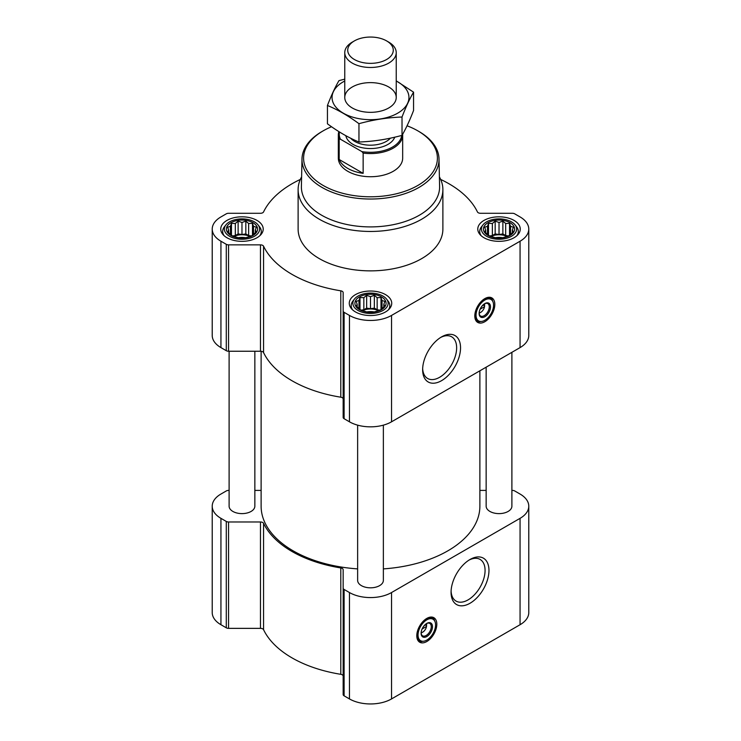 <?xml version="1.0" encoding="UTF-8"?>
<svg xmlns="http://www.w3.org/2000/svg" width="741" height="741" viewBox="0 0 741 741"><rect width="100%" height="100%" fill="white"/><g stroke="black" fill="none" stroke-linecap="round" stroke-linejoin="round"><path stroke-width="1.11" d="M440.589 337.488A24.045 13.884 -60 0 1 451.658 336.812A24.045 13.884 -60 0 1 455.345 356.088A24.045 13.884 -60 0 1 439.635 377.28A24.045 13.884 -60 0 1 427.613 378.466A24.045 13.884 -60 0 1 422.657 368.536M426.316 623.709A5.567 3.214 -60 0 1 426.529 624.348L424.102 625.747M256.33 231.646L252.486 235.49L248.633 236.814L245.827 237.713L238.13 237.713L231.47 235.49L227.626 231.646L228.654 230.155L227.626 227.209L230.442 226.301L231.47 223.356L235.314 223.486L238.13 221.142L241.974 222.457L245.827 221.142L248.633 223.486L252.486 223.356L253.515 226.301L256.33 227.209L255.302 230.155L256.33 231.646M253.005 222.708A15.598 9.012 180 0 1 246.012 237.778A15.598 9.012 180 0 1 226.903 226.746A15.598 9.012 180 0 1 253.005 222.708M513.374 231.646L509.53 235.49L505.686 236.814L502.87 237.713L495.173 237.713L488.514 235.49L484.67 231.646L485.698 230.155L484.67 227.209L487.485 226.301L488.514 223.356L492.367 223.486L495.173 221.142L499.026 222.457L502.87 221.142L505.686 223.486L509.53 223.356L510.558 226.301L513.374 227.209L512.346 230.155L513.374 231.646M510.058 222.708A15.598 9.012 180 0 1 503.065 237.778A15.598 9.012 180 0 1 483.956 226.746A15.598 9.012 180 0 1 510.058 222.708M384.857 305.848L381.004 309.692L377.16 311.016L374.344 311.915L366.656 311.915L359.996 309.692L356.143 305.848L357.181 304.356L356.143 301.411L358.959 300.503L359.996 297.558L363.84 297.687L366.656 295.344L370.5 296.659L374.344 295.344L377.16 297.687L381.004 297.558L382.041 300.503L384.857 301.411L383.819 304.356L384.857 305.848M381.532 296.909A15.598 9.012 180 0 1 374.538 311.98A15.598 9.012 180 0 1 355.43 300.948A15.598 9.012 180 0 1 381.532 296.909M484.318 303.912A5.567 3.214 -60 0 1 484.54 304.551L482.104 305.95M300.327 179.433A110.983 64.078 0 0 0 263.564 211.926A3.214 1.862 0 0 1 260.462 213.288L228.571 213.288A3.214 1.862 0 0 0 226.292 213.834L220.938 216.928A29.76 17.182 0 0 0 212.222 229.071A29.76 17.182 0 0 0 220.938 241.223L226.292 244.317A3.214 1.862 0 0 0 228.571 244.863L260.462 244.863A3.214 1.862 0 0 1 263.564 246.225A110.983 64.078 0 0 0 340.795 290.815A3.214 1.862 0 0 1 343.157 292.602L343.157 311.016A3.214 1.862 0 0 0 344.102 312.332L349.456 315.425A29.76 17.182 0 0 0 391.544 315.425L520.062 241.223A29.76 17.182 0 0 0 528.778 229.071A29.76 17.182 0 0 0 520.062 216.928L514.708 213.834A3.214 1.862 0 0 0 512.429 213.288L480.538 213.288A3.214 1.862 0 0 1 477.436 211.926A110.983 64.078 0 0 0 440.673 179.433M212.222 229.071L212.222 335.451A29.76 17.182 0 0 0 220.938 347.603L226.292 350.697A3.214 1.862 0 0 0 228.571 351.243L260.462 351.243A3.214 1.862 0 0 1 263.564 352.605A110.983 64.078 0 0 0 340.795 397.195A3.214 1.862 0 0 1 343.157 398.982M343.157 311.016L343.157 417.396A3.214 1.862 0 0 0 344.102 418.711L349.456 421.805A29.76 17.182 0 0 0 391.544 421.805L520.062 347.603A29.76 17.182 0 0 0 528.778 335.451L528.778 229.071M484.809 321.733A14.153 8.17 -60 0 1 477.732 322.428A14.153 8.17 -60 0 1 477.732 306.089A14.153 8.17 -60 0 1 491.885 297.919A14.153 8.17 -60 0 1 494.052 309.256A14.153 8.17 -60 0 1 484.809 321.733M441.59 380.652A26.796 15.478 -60 0 1 422.639 369.703A26.796 15.478 -60 0 1 441.59 336.886A26.796 15.478 -60 0 1 460.541 347.825A26.796 15.478 -60 0 1 441.59 380.652M514.041 220.41A21.23 12.254 180 0 1 520.256 229.071A21.23 12.254 180 0 1 499.026 241.334A21.23 12.254 180 0 1 477.788 229.071A21.23 12.254 180 0 1 490.894 217.752A21.23 12.254 180 0 1 514.041 220.41M256.988 220.41A21.23 12.254 180 0 1 263.212 229.071A21.23 12.254 180 0 1 241.974 241.334A21.23 12.254 180 0 1 220.744 229.071A21.23 12.254 180 0 1 233.85 217.752A21.23 12.254 180 0 1 256.988 220.41M385.515 294.612A21.23 12.254 180 0 1 391.73 303.282A21.23 12.254 180 0 1 370.5 315.536A21.23 12.254 180 0 1 349.27 303.282A21.23 12.254 180 0 1 362.377 291.954A21.23 12.254 180 0 1 385.515 294.612M439.394 176.867A72.386 41.792 180 0 1 442.886 189.677L442.886 229.071A72.386 41.792 180 0 1 370.5 270.863A72.386 41.792 180 0 1 298.114 229.071L298.114 189.677A72.386 41.792 180 0 1 301.606 176.867M357.634 425.149L357.634 580.388A12.866 7.429 0 0 0 361.404 585.64A12.866 7.429 0 0 0 375.428 587.252A12.866 7.429 0 0 0 383.366 580.388L383.366 425.149M229.108 351.243L229.108 506.186A12.866 7.429 0 0 0 232.878 511.438A12.866 7.429 0 0 0 246.901 513.05A12.866 7.429 0 0 0 254.848 506.186L254.848 351.243M486.152 367.184L486.152 506.186A12.866 7.429 0 0 0 489.921 511.438A12.866 7.429 0 0 0 503.945 513.05A12.866 7.429 0 0 0 511.892 506.186L511.892 352.318M261.119 351.28L261.119 506.186A109.381 63.152 0 0 0 293.158 550.841A109.381 63.152 0 0 0 357.634 568.893M383.366 568.893A109.381 63.152 0 0 0 479.881 506.186L479.881 370.806M229.108 490.403L228.571 490.403A3.214 1.862 0 0 0 226.292 490.95L220.938 494.043A29.76 17.182 0 0 0 212.222 506.186A29.76 17.182 0 0 0 220.938 518.339L226.292 521.432A3.214 1.862 0 0 0 228.571 521.979L260.462 521.979A3.214 1.862 0 0 1 263.564 523.331A110.983 64.078 0 0 0 340.795 567.93A3.214 1.862 0 0 1 343.157 569.718L343.157 588.132A3.214 1.862 0 0 0 344.102 589.447L349.456 592.541A29.76 17.182 0 0 0 391.544 592.541L520.062 518.339A29.76 17.182 0 0 0 528.778 506.186A29.76 17.182 0 0 0 520.062 494.043L514.708 490.95A3.214 1.862 0 0 0 512.429 490.403L511.892 490.403M486.152 490.403L480.538 490.403A3.214 1.862 0 0 1 479.881 490.366M254.848 490.403L260.462 490.403A3.214 1.862 0 0 0 261.119 490.366M212.222 506.186L212.222 612.566A29.76 17.182 0 0 0 220.938 624.719L226.292 627.812A3.214 1.862 0 0 0 228.571 628.359L260.462 628.359A3.214 1.862 0 0 1 263.564 629.711A110.983 64.078 0 0 0 340.795 674.31A3.214 1.862 0 0 1 343.157 676.098M343.157 588.132L343.157 694.512A3.214 1.862 0 0 0 344.102 695.827L349.456 698.92A29.76 17.182 0 0 0 391.544 698.92L520.062 624.719A29.76 17.182 0 0 0 528.778 612.566L528.778 506.186M426.797 641.53A14.153 8.17 -60 0 1 419.721 642.225A14.153 8.17 -60 0 1 419.721 625.886A14.153 8.17 -60 0 1 433.874 617.707A14.153 8.17 -60 0 1 436.051 629.053A14.153 8.17 -60 0 1 426.797 641.53M470.016 603.257A26.796 15.478 -60 0 1 451.065 592.318A26.796 15.478 -60 0 1 470.016 559.492A26.796 15.478 -60 0 1 488.967 570.431A26.796 15.478 -60 0 1 470.016 603.257M407.05 125.794A66.912 38.634 180 0 1 417.813 130.842L417.813 130.842A66.912 38.634 180 0 1 417.813 185.472A66.912 38.634 180 0 1 323.187 185.472A66.912 38.634 180 0 1 323.187 130.842A66.912 38.634 180 0 1 331.542 126.748M402.641 134.26A32.169 18.571 180 0 1 402.669 134.992L402.669 158.157A32.169 18.571 180 0 1 370.5 176.729A32.169 18.571 180 0 1 338.331 158.157L338.331 134.992A32.169 18.571 180 0 1 338.869 131.602M418.952 131.5L417.813 130.842L418.952 131.5A68.515 39.56 180 0 1 439.015 158.982A68.515 39.56 180 0 1 370.5 199.033A68.515 39.56 180 0 1 301.985 158.982A68.515 39.56 180 0 1 322.048 131.5L323.187 130.842M439.015 158.982L439.598 186.51A69.108 39.903 180 0 1 370.5 226.903A69.108 39.903 180 0 1 301.402 186.51L301.985 158.982M442.886 189.677A72.386 41.792 180 0 1 370.5 231.461A72.386 41.792 180 0 1 298.114 189.677M480.446 321.566A14.153 8.17 -60 0 1 476.778 321.714M490.783 297.456A14.153 8.17 -60 0 1 492.496 300.698M480.094 309.219L484.54 306.654A5.567 3.214 -60 0 1 480.714 312.35L480.714 312.35A5.567 3.214 -60 0 1 479.14 312.878M479.575 313.008L480.714 312.35L479.575 313.008A7.169 4.14 -60 0 1 479.14 313.239M484.623 303.736A7.169 4.14 -60 0 1 484.642 304.227A7.169 4.14 -60 0 1 484.642 304.551M484.642 304.227L484.54 306.654M484.494 303.801A7.169 4.14 -60 0 1 487.773 303.606A7.169 4.14 -60 0 1 488.875 309.358A7.169 4.14 -60 0 1 484.188 315.675A7.169 4.14 -60 0 1 480.603 316.027A7.169 4.14 -60 0 1 479.131 313.082M484.809 316.74A8.04 4.641 -60 0 1 479.121 313.452A8.04 4.641 -60 0 1 484.809 303.606A8.04 4.641 -60 0 1 490.496 306.885A8.04 4.641 -60 0 1 484.809 316.74M484.809 320.288A12.384 7.151 -60 0 1 481.678 321.427A12.384 7.151 -60 0 1 478.612 306.598A12.384 7.151 -60 0 1 492.987 301.837A12.384 7.151 -60 0 1 484.809 320.288M481.678 321.427L480.965 321.52A12.866 7.429 -60 0 1 477.778 320.973A12.866 7.429 -60 0 1 477.778 306.116A12.866 7.429 -60 0 1 490.653 298.688A12.866 7.429 -60 0 1 492.719 301.179L492.987 301.837M483.438 305.181L484.558 305.829M382.967 296.076A17.627 10.179 180 0 1 386.598 299.123A17.627 10.179 180 0 1 370.5 313.452A17.627 10.179 180 0 1 354.402 299.123A17.627 10.179 180 0 1 382.967 296.076M386.598 299.123L388.117 301.096A19.303 11.143 180 0 1 389.803 305.644A19.303 11.143 180 0 1 388.284 309.979M352.716 309.979A19.303 11.143 180 0 1 351.197 305.644A19.303 11.143 180 0 1 352.883 301.096L354.402 299.123M511.494 221.874A17.627 10.179 180 0 1 515.115 224.921A17.627 10.179 180 0 1 499.026 239.25A17.627 10.179 180 0 1 482.928 224.921A17.627 10.179 180 0 1 511.494 221.874M515.115 224.921L516.644 226.894A19.303 11.143 180 0 1 518.33 231.442A19.303 11.143 180 0 1 516.801 235.777M481.242 235.777A19.303 11.143 180 0 1 479.723 231.442A19.303 11.143 180 0 1 481.4 226.894L482.928 224.921M254.441 221.874A17.627 10.179 180 0 1 258.072 224.921A17.627 10.179 180 0 1 241.974 239.25A17.627 10.179 180 0 1 225.885 224.921A17.627 10.179 180 0 1 254.441 221.874M258.072 224.921L259.6 226.894A19.303 11.143 180 0 1 261.277 231.442A19.303 11.143 180 0 1 259.758 235.777M224.199 235.777A19.303 11.143 180 0 1 222.671 231.442A19.303 11.143 180 0 1 224.356 226.894L225.885 224.921M381.004 297.558L381.004 309.692M382.041 300.503L382.041 308.2M377.16 297.687L377.16 309.747L374.344 308.126L370.5 308.719L366.656 308.126L363.84 309.747L361.2 310.155M379.8 310.155L377.16 309.747M374.344 295.344L374.344 308.126M370.5 296.659L370.5 308.719M366.656 295.344L366.656 308.126M363.84 297.687L363.84 309.747M359.996 297.558L359.996 309.692M358.959 300.503L358.959 308.2M357.181 304.356L357.181 306.765M383.819 304.356L383.819 306.765M378.521 310.599A12.866 7.429 0 0 0 362.479 310.599M366.776 311.924A12.866 7.429 180 0 1 374.224 311.924M509.53 223.356L509.53 235.49M510.558 226.301L510.558 233.999M505.686 223.486L505.686 235.545L502.87 233.924L499.026 234.517L495.173 233.924L492.367 235.545L489.727 235.953M508.317 235.953L505.686 235.545M502.87 221.142L502.87 233.924M499.026 222.457L499.026 234.517M495.173 221.142L495.173 233.924M492.367 223.486L492.367 235.545M488.514 223.356L488.514 235.49M487.485 226.301L487.485 233.999M485.698 230.155L485.698 232.554M512.346 230.155L512.346 232.554M507.039 236.398A12.866 7.429 0 0 0 491.005 236.398M252.486 223.356L252.486 235.49M253.515 226.301L253.515 233.999M248.633 223.486L248.633 235.545L245.827 233.924L241.974 234.517L238.13 233.924L235.314 235.545L232.683 235.953M251.273 235.953L248.633 235.545M245.827 221.142L245.827 233.924M241.974 222.457L241.974 234.517M238.13 221.142L238.13 233.924M235.314 223.486L235.314 235.545M231.47 223.356L231.47 235.49M230.442 226.301L230.442 233.999M228.654 230.155L228.654 232.554M255.302 230.155L255.302 232.554M249.995 236.398A12.866 7.429 0 0 0 233.961 236.398M495.303 237.722A12.866 7.429 180 0 1 502.741 237.722M238.259 237.722A12.866 7.429 180 0 1 245.697 237.722M469.016 560.103A24.045 13.884 -60 0 1 480.094 559.427A24.045 13.884 -60 0 1 483.78 578.693A24.045 13.884 -60 0 1 468.071 599.886A24.045 13.884 -60 0 1 456.048 601.081A24.045 13.884 -60 0 1 451.093 591.151M422.444 641.363A14.153 8.17 -60 0 1 418.776 641.511M432.781 617.244A14.153 8.17 -60 0 1 434.495 620.495M422.092 629.007L426.529 626.441A5.567 3.214 -60 0 1 422.703 632.147L422.703 632.147A5.567 3.214 -60 0 1 421.138 632.675M421.564 632.805L422.703 632.147L421.564 632.805A7.169 4.14 -60 0 1 421.129 633.036M426.621 623.524A7.169 4.14 -60 0 1 426.64 624.024A7.169 4.14 -60 0 1 426.631 624.348M426.64 624.024L426.529 626.441M426.483 623.598A7.169 4.14 -60 0 1 429.771 623.403A7.169 4.14 -60 0 1 430.873 629.146A7.169 4.14 -60 0 1 426.186 635.472A7.169 4.14 -60 0 1 422.602 635.824A7.169 4.14 -60 0 1 421.12 632.879M426.797 636.538A8.04 4.641 -60 0 1 421.11 633.249A8.04 4.641 -60 0 1 426.797 623.403A8.04 4.641 -60 0 1 432.485 626.682A8.04 4.641 -60 0 1 426.797 636.538M426.797 640.085A12.384 7.151 -60 0 1 423.676 641.215A12.384 7.151 -60 0 1 420.61 626.395A12.384 7.151 -60 0 1 434.986 621.634A12.384 7.151 -60 0 1 426.797 640.085M423.676 641.215L422.963 641.317A12.866 7.429 -60 0 1 419.776 640.77A12.866 7.429 -60 0 1 419.776 625.913A12.866 7.429 -60 0 1 432.642 618.485A12.866 7.429 -60 0 1 434.708 620.967L434.986 621.634M425.436 624.978L426.547 625.617M401.696 135.436A31.261 18.043 180 0 1 361.877 151.599L340.452 139.234A31.261 18.043 180 0 1 339.489 131.991M340.452 139.234L339.183 139.243A32.169 18.571 180 0 1 338.331 134.992M402.669 134.992A32.169 18.571 180 0 1 363.146 153.081L361.877 151.599M363.146 153.081L363.146 173.348L339.183 159.51A32.169 18.571 0 0 0 363.146 173.348M339.183 139.243L339.183 159.51M388.701 42.107L386.607 40.903A22.776 13.153 180 0 1 386.607 59.502A22.776 13.153 180 0 1 354.393 59.502A22.776 13.153 180 0 1 354.393 40.903A22.776 13.153 180 0 1 386.607 40.903L388.701 42.107A25.731 14.857 180 0 1 396.231 52.62A25.731 14.857 180 0 1 370.5 67.477A25.731 14.857 180 0 1 344.769 52.62A25.731 14.857 180 0 1 352.299 42.107L354.393 40.903M413.561 92.162L413.561 110.492C409.708 120.496 405.864 128.786 402.02 135.353C387.663 139.289 373.316 141.512 358.959 142.013C348.594 137.743 338.081 131.676 327.439 123.812L327.439 105.481C337.813 109.751 348.326 115.818 358.959 123.682C373.316 119.736 387.663 117.523 402.02 117.022C405.864 107.01 409.708 98.729 413.561 92.162L396.231 80.871M344.769 79.148L338.98 80.621C335.136 87.188 331.292 95.478 327.439 105.481M358.959 142.013L358.959 123.682M402.02 135.353L402.02 117.022M352.299 86.975A25.731 14.857 0 0 0 352.299 107.982A25.731 14.857 0 0 0 388.701 107.982A25.731 14.857 0 0 0 388.701 86.975A25.731 14.857 0 0 0 352.299 86.975M344.769 80.991A38.439 22.193 0 0 0 343.315 81.788A38.439 22.193 0 0 0 343.787 113.447A38.439 22.193 0 0 0 398.612 112.623A38.439 22.193 0 0 0 396.231 80.991M220.938 241.223L220.938 347.603M226.292 244.317L226.292 350.697M228.571 244.863L228.571 351.243M260.462 244.863L260.462 351.243M263.564 246.225L263.564 352.605M340.795 290.815L340.795 397.195M344.102 312.332L344.102 418.711M349.456 315.425L349.456 421.805M391.544 315.425L391.544 421.805M520.062 241.223L520.062 347.603M220.938 518.339L220.938 624.719M226.292 521.432L226.292 627.812M228.571 521.979L228.571 628.359M260.462 521.979L260.462 628.359M263.564 523.331L263.564 629.711M340.795 567.93L340.795 674.31M344.102 589.447L344.102 695.827M349.456 592.541L349.456 698.92M391.544 592.541L391.544 698.92M520.062 518.339L520.062 624.719M478.334 321.242A13.838 7.994 -60 0 1 476.204 321.038M489.912 297.289A13.838 7.994 -60 0 1 491.153 299.031M420.323 641.039A13.838 7.994 -60 0 1 418.193 640.835M431.91 617.077A13.838 7.994 -60 0 1 433.152 618.828M394.749 137.178A24.768 14.301 180 0 1 369.213 148.533A24.768 14.301 180 0 1 345.862 135.714M390.414 138.15A22.36 12.912 180 0 1 370.537 145.19A22.36 12.912 180 0 1 350.623 138.196M490.653 298.688L488.291 297.326M477.778 320.973L475.426 319.612M351.197 305.644L351.197 308.386M389.803 305.644L389.803 308.386M479.723 231.442L479.723 234.184M518.33 231.442L518.33 234.184M222.671 231.442L222.671 234.184M261.277 231.442L261.277 234.184M432.642 618.485L430.289 617.123M419.776 640.77L417.415 639.409M344.769 52.62L344.769 97.479M396.231 52.62L396.231 97.479"/></g></svg>
